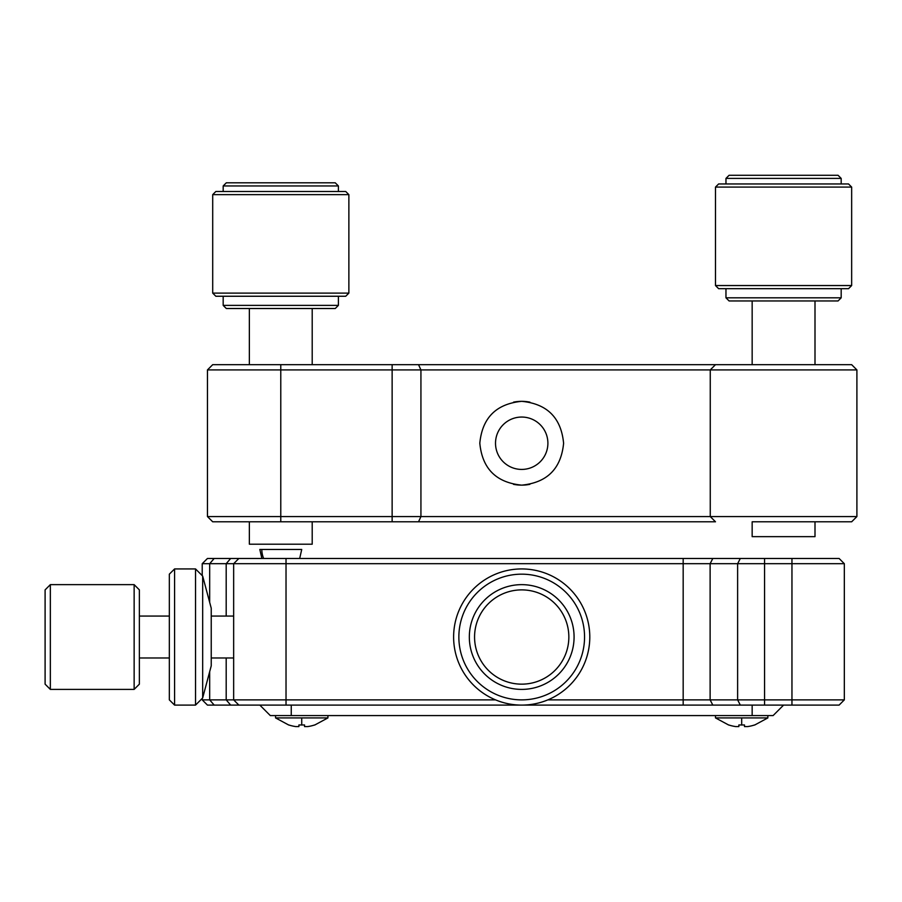 <?xml version="1.0" encoding="UTF-8"?>
<svg xmlns="http://www.w3.org/2000/svg" width="902" height="902" viewBox="0 0 902 902"><rect width="100%" height="100%" fill="white"/><g stroke="black" fill="none" stroke-linecap="round" stroke-linejoin="round"><path stroke-width="1.35" d="M202.217 575.623L202.217 563.694L207.46 558.462L299.69 558.462L301.73 549.442L259.832 549.442L299.757 549.442M728.771 724.971L728.771 724.971A41.808 41.808 0 0 0 735.705 726.584L738.851 726.584L738.851 724.971L744.5 724.971L744.5 726.584L747.645 726.584A41.808 41.808 0 0 0 754.579 724.971L754.579 724.971M275.55 715.579L275.55 717.913L327.922 717.913L327.922 715.579M288.832 724.971L288.832 724.971A41.808 41.808 0 0 0 295.766 726.584L298.9 726.584L298.9 724.971L304.56 724.971L304.56 726.584L307.706 726.584A41.808 41.808 0 0 0 314.64 724.971L314.64 724.971M715.489 715.579L715.489 717.913L767.861 717.913L767.861 715.579M744.5 724.971L744.5 726.584L747.645 726.584M233.652 616.066L211.237 616.066M233.652 657.975L211.237 657.975M304.56 726.584L304.56 724.971M259.832 705.105L270.307 715.579L291.256 715.579L291.256 705.105M752.155 705.105L752.155 715.579L291.256 715.579M752.155 715.579L773.104 715.579L783.579 705.105M261.817 549.442A20.949 18.976 90 0 0 263.666 558.462L261.873 558.462L259.832 549.442M764.569 705.105L740.317 705.105L737.622 699.873L710.122 699.873L710.122 563.694L737.622 563.694L737.622 699.873L764.569 699.873L764.569 563.694L844.328 563.694L844.328 699.873L839.097 705.105L844.328 699.873L764.569 699.873L764.569 705.105L839.097 705.105M238.883 558.462L233.652 563.694L286.024 563.694L286.024 558.462L740.317 558.462L737.622 563.694L764.569 563.694L764.569 558.462L839.097 558.462L844.328 563.694L839.097 558.462M202.217 698.407L202.217 699.873L209.681 699.873L209.681 671.652M202.217 563.694L226.188 563.694L230.675 558.462M740.317 705.105L712.817 705.105L710.122 699.873L547.897 699.873M712.817 705.105L286.024 705.105L286.024 563.694L683.175 563.694L683.175 705.105M495.514 699.873L233.652 699.873L238.883 705.105L286.024 705.105M226.188 616.066L226.188 563.694L233.652 563.694L233.652 699.873L209.681 699.873L214.18 705.105L230.675 705.105L226.188 699.873L226.188 657.975M238.883 705.105L230.675 705.105M202.217 699.873L207.46 705.105L214.18 705.105M712.817 558.462L710.122 563.694L683.175 563.694L683.175 558.462M740.317 558.462L764.569 558.462M791.956 705.105L791.956 558.462L783.579 558.462M521.706 568.937A68.09 68.09 0 0 1 589.795 637.015A68.09 68.09 0 0 1 521.706 705.105A68.09 68.09 0 0 1 453.616 637.015A68.09 68.09 0 0 1 521.706 568.937M521.706 574.168A62.847 62.847 0 0 1 584.552 637.015A62.847 62.847 0 0 1 521.706 699.873A62.847 62.847 0 0 1 458.859 637.015A62.847 62.847 0 0 1 521.706 574.168M574.078 637.015A52.372 52.372 0 0 1 521.706 689.399A52.372 52.372 0 0 1 469.333 637.015A52.372 52.372 0 0 1 521.706 584.643A52.372 52.372 0 0 1 574.078 637.015M568.846 637.015A47.141 47.141 0 0 1 521.706 684.156A47.141 47.141 0 0 1 474.565 637.015A47.141 47.141 0 0 1 521.706 589.885A47.141 47.141 0 0 1 568.846 637.015M174.582 568.937L174.582 705.105L195.531 705.105L195.531 568.937L174.582 568.937L169.339 574.168L169.339 699.873L174.582 705.105M202.668 697.968L211.237 665.823L211.237 608.219L202.668 576.074L202.668 697.968L195.531 705.105M202.668 576.074L195.531 568.937M169.339 616.066L139.37 616.066M169.339 657.975L139.37 657.975M134.139 689.399L139.37 684.156L139.37 589.885L134.139 584.643L134.139 689.399L50.343 689.399L50.343 584.643L134.139 584.643M50.343 584.643L45.1 589.885L45.1 684.156L50.343 689.399M207.46 516.564L207.46 369.91L392.133 369.91L392.133 516.564L207.46 516.564L212.703 521.796L280.781 521.796L280.781 364.679L312.205 364.679L312.205 308.518M815.002 521.796L815.002 536.645L752.155 536.645L752.155 521.796L851.657 521.796L856.9 516.564L710.257 516.564L715.489 521.796L710.257 516.564L710.257 369.91L715.489 364.679L312.205 364.679M529.948 402.157A41.898 41.898 0 0 0 521.706 401.334C496.258 403.814 482.288 417.773 479.808 443.198C482.243 468.668 496.213 482.638 521.706 485.141A41.898 41.898 0 0 0 529.891 484.329M513.463 484.318A41.898 41.898 0 0 0 521.706 485.141C547.153 482.649 561.123 468.702 563.603 443.265C561.157 417.806 547.198 403.825 521.706 401.334A41.898 41.898 0 0 0 513.52 402.145M521.706 469.423A26.192 26.192 0 0 1 495.514 443.232A26.192 26.192 0 0 1 521.706 417.051A26.192 26.192 0 0 1 547.897 443.232A26.192 26.192 0 0 1 521.706 469.423M851.657 521.796L752.155 521.796M312.205 521.796L392.133 521.796L280.781 521.796L312.205 521.796L312.205 544.199L249.358 544.199L249.358 521.796M815.002 364.679L815.002 300.964M752.155 364.679L752.155 300.964M729.109 300.964L838.048 300.964L841.183 297.818L725.963 297.818L729.109 300.964M725.963 288.696L725.963 297.818M841.183 288.696L841.183 297.818M718.635 288.696L848.523 288.696L851.657 285.551L715.489 285.551L718.635 288.696M715.489 187.086L718.635 183.952L848.523 183.952L851.657 187.086L715.489 187.086L715.489 285.551M851.657 187.086L851.657 285.551M725.963 178.404L729.109 175.27L838.048 175.27L841.183 178.404L725.963 178.404L725.963 183.952M841.183 178.404L841.183 183.952M249.358 364.679L249.358 308.518M223.177 305.372L226.312 308.518L335.251 308.518L338.397 305.372L223.177 305.372L223.177 296.251M338.397 296.251L338.397 305.372M212.703 293.105L215.837 296.251L345.725 296.251L348.871 293.105L212.703 293.105L212.703 194.64L348.871 194.64L348.871 293.105M348.871 194.64L345.725 191.495L215.837 191.495L212.703 194.64M223.177 185.959L226.312 182.813L335.251 182.813L338.397 185.959L223.177 185.959L223.177 191.495M338.397 185.959L338.397 191.495M715.489 521.796L392.133 521.796L392.133 516.564L710.257 516.564L710.257 369.91L715.489 364.679L851.657 364.679L856.9 369.91L392.133 369.91L392.133 364.679L212.703 364.679L207.46 369.91M856.9 516.564L856.9 369.91M301.73 717.913L301.73 725.05M741.681 717.913L741.681 725.05M209.681 602.389L209.681 563.694L214.18 558.462M418.528 521.796L420.93 516.564L420.93 369.91L418.528 364.679M327.922 717.913L314.685 725.05M767.861 717.913L754.636 725.05M715.489 717.913L728.726 725.05M275.55 717.913L288.775 725.05"/></g></svg>
